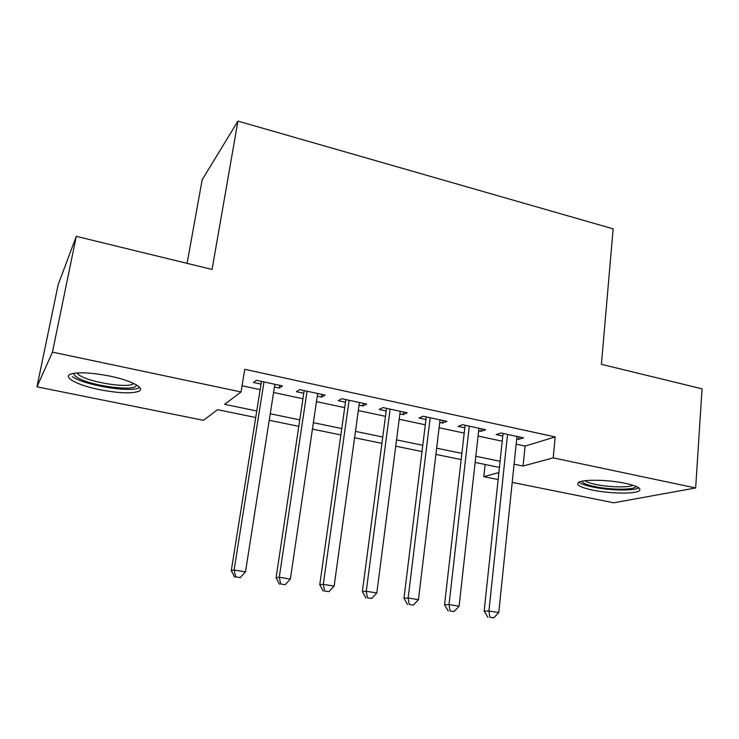 <?xml version="1.0" encoding="UTF-8"?>
<svg xmlns="http://www.w3.org/2000/svg" width="739" height="739" viewBox="0 0 739 739"><rect width="100%" height="100%" fill="white"/><g stroke="black" fill="none" stroke-linecap="round" stroke-linejoin="round"><path stroke-width="1.11" d="M109.695 376.077C132.078 380.622 146.313 388.575 138.378 391.448C130.923 393.748 118.101 393.176 99.904 389.721C78.14 385.444 62.104 377.241 70.713 374.146C78.279 371.893 91.276 372.539 109.695 376.077M625.425 483.334C637.286 485.994 641.877 488.497 639.18 490.835C634.783 494.151 609.472 493.661 592.604 490.096C580.429 487.444 575.718 484.895 578.489 482.438C582.701 479.223 608.299 479.629 625.425 483.334M187.096 263.352L202.144 179.836L237.94 121.104L613.139 228.85L601.407 364.309L702.05 388.834L695.658 487.962L613.721 502.797L512.21 482.382M498.141 479.556L483.777 476.673L498.88 472.581M485.117 464.489L483.777 476.673M255.712 417.498L217.543 409.683L203.456 420.306L36.95 386.83L52.451 352.124L241.053 391.956L224.628 404.335L256.756 410.976M52.451 352.124L76.293 236.351L58.187 284.598L36.95 386.83M274.437 386.987L279.324 388.04L282.427 385.915L256.35 380.299L253.459 382.488L261.043 384.114M317.271 396.178L321.613 397.111L325.049 395.097L299.6 389.619L296.367 391.688L303.766 393.277M359.071 405.148L362.895 405.97L366.646 404.057L341.806 398.709L338.24 400.677L345.473 402.228M399.882 413.905L403.208 414.616L407.263 412.805L383.005 407.577L379.135 409.452L386.192 410.967M439.733 422.459L442.578 423.068L446.919 421.341L423.235 416.242L419.068 418.025L425.96 419.503M478.66 430.809L481.052 431.327L485.662 429.692L462.522 424.703L458.078 426.394L464.813 427.835M516.155 444.157L525.087 446.06L555.192 436.925L244.757 369.315L241.053 391.956M242.059 385.776L260.156 389.638M273.578 392.492L302.944 398.746M316.468 401.628L344.707 407.642M358.332 410.542L385.481 416.325M399.199 419.244L425.304 424.805M439.095 427.742L464.203 433.091M478.078 436.047L502.215 441.192M516.69 438.975L518.649 439.391L523.517 437.839L500.913 432.971L496.192 434.578L502.769 435.982M76.293 236.351L212.065 269.439L237.94 121.104M555.192 436.925L553.197 457.875L695.658 487.962M514.085 464.184L523.064 466.032L553.197 457.875M270.243 413.766L299.775 419.872M313.373 422.68L341.76 428.555M355.459 431.382L382.756 437.026M396.538 439.881L422.782 445.303M436.647 448.167L461.884 453.386M475.824 456.268L500.081 461.284M499.435 467.417L475.131 462.438M461.173 459.584L435.899 454.402M422.006 451.566L395.725 446.18M381.915 443.354L354.581 437.747M340.864 434.938L312.431 429.119M298.805 426.329L269.227 420.269M525.087 446.06L523.064 466.032M518.907 436.851L518.649 439.391M481.338 428.759L481.052 431.327M442.892 420.473L442.578 423.068M403.54 412.002L403.208 414.616M363.255 403.328L362.895 405.97M322.001 394.441L321.613 397.111M279.748 385.342L279.324 388.04M503.047 433.433L484.156 611.125L488.932 610.987L507.536 434.403M489.837 617.241L493.763 617.869L489.837 617.241L488.932 610.987L498.76 612.566L516.958 436.426M484.156 611.125L487.916 617.277M493.763 617.869L498.76 612.566M636.011 486.345C635.549 490.04 611.153 490.105 594.978 486.622C586.849 484.904 582.517 483.103 581.962 481.228M585.02 480.729C586.886 482.096 590.6 483.352 596.151 484.516C609.185 487.297 628.658 487.74 633.037 485.274M578.914 482.207C581.131 483.943 585.815 485.56 592.964 487.047C609.342 490.53 633.868 491.065 638.912 487.897M136.364 384.843L136.299 385.324C135.56 392.076 88.098 385.509 76.625 377.056C74.519 375.624 73.697 374.368 74.14 373.287M77.013 372.964L79.175 375.07C88.357 381.869 125.196 388.104 132.752 384.197L133.861 383.532M72.394 376.687C84.015 385.093 129.464 392.723 138.803 387.929L139.736 387.448M465.099 425.258L444.536 604.761L449.026 604.576L469.302 426.163M450.033 610.922L454.051 611.559L450.033 610.922L449.026 604.576L459.095 606.192L478.946 428.241M444.536 604.761L448.222 610.977M454.051 611.559L459.095 606.192M426.274 416.898L403.956 598.248L408.14 597.999L430.181 417.738M409.258 604.437L413.378 605.093L409.258 604.437L408.14 597.999L418.459 599.662L440.047 419.863M403.956 598.248L407.568 604.52M413.378 605.093L418.459 599.662M386.534 408.344L362.378 591.579L366.248 591.265L390.118 409.11M367.468 597.805L371.699 598.47L367.468 597.805L366.248 591.265L376.816 592.964L400.224 411.29M362.378 591.579L365.916 597.906M371.699 598.47L376.816 592.964M345.843 399.577L319.765 584.743L323.294 584.364L349.094 400.27M324.643 590.997L328.975 591.68L324.643 590.997L323.294 584.364L334.139 586.101L359.44 402.506M319.765 584.743L323.22 591.126M328.975 591.68L334.139 586.101M304.172 390.598L276.081 577.732L279.259 577.288L307.064 391.227M280.728 584.022L285.171 584.725L280.728 584.022L279.259 577.288L290.372 579.071L317.668 393.508M276.081 577.732L279.453 584.17M285.171 584.725L290.372 579.071M261.477 381.398L231.289 570.545L234.087 570.028L263.999 381.943M235.695 576.863L240.249 577.584L235.695 576.863L234.087 570.028L245.496 571.857L274.862 384.289M231.289 570.545L234.568 577.048M240.249 577.584L245.496 571.857M135.662 384.446L136.299 385.324M132.955 383.107L132.752 384.197"/></g></svg>
